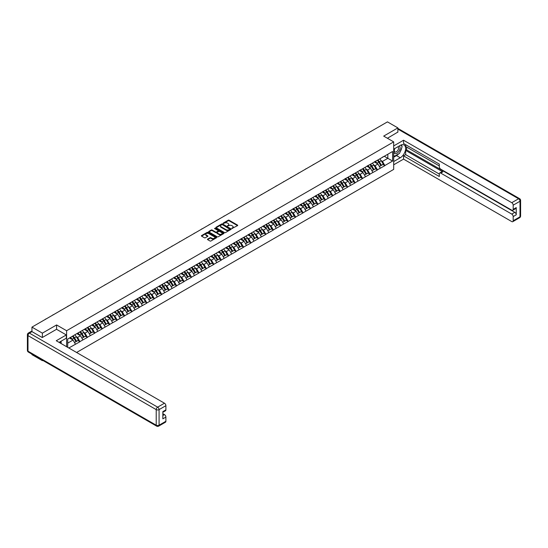 <?xml version="1.0" encoding="UTF-8"?>
<svg xmlns="http://www.w3.org/2000/svg" width="548" height="548" viewBox="0 0 548 548"><rect width="100%" height="100%" fill="white"/><g stroke="black" fill="none" stroke-linecap="round" stroke-linejoin="round"><path stroke-width="0.82" d="M231.9 228.509L237.524 225.639A0.664 0.384 0 0 0 237.524 225.098L229.105 220.234A0.664 0.384 0 0 0 228.167 220.234L223.2 223.105L223.2 223.481L224.495 223.111A2.117 1.219 0 0 1 227.489 223.111L228.194 223.516A2.117 1.219 0 0 1 228.811 224.385A2.117 1.219 0 0 1 228.194 225.249L227.55 225.995L228.845 225.625A2.117 1.219 0 0 1 231.838 225.625L232.544 226.029A2.117 1.219 0 0 1 233.16 226.893A2.117 1.219 0 0 1 232.544 227.756L231.9 228.132M207.63 239.092A0.664 0.384 0 0 0 207.63 239.634L209.994 240.997A0.664 0.384 0 0 0 210.925 240.997L216.446 237.805A0.664 0.384 0 0 0 216.446 237.27L208.028 232.407A0.664 0.384 0 0 0 207.089 232.407L201.568 235.592A0.664 0.384 0 0 0 201.568 236.133L204.425 237.777A0.664 0.384 0 0 0 205.356 237.777L207.719 236.414A0.664 0.384 0 0 0 207.719 235.873L206.308 235.058A1.767 1.021 0 0 1 205.788 234.339A1.767 1.021 0 0 1 206.884 233.393A1.767 1.021 0 0 1 208.809 233.612L214.357 236.811A1.767 1.021 0 0 1 214.871 237.537A1.767 1.021 0 0 1 213.782 238.483A1.767 1.021 0 0 1 211.85 238.257L210.925 237.729A0.664 0.384 0 0 0 209.994 237.729L207.63 239.092L207.63 239.634L209.994 238.277L209.994 237.729M56.595 324.943L42.388 333.143L31.948 327.122L387.45 121.875L397.882 127.903L383.682 136.103L393.69 141.884L66.603 330.725L56.595 324.943L56.595 329.321M224.543 232.592A0.664 0.384 0 0 0 225.481 232.592L231.003 229.406A0.664 0.384 0 0 0 231.003 228.865L222.577 224.002A0.664 0.384 0 0 0 221.639 224.002L216.118 227.194A0.664 0.384 0 0 0 216.118 227.735L224.543 232.592M214.693 228.605L223.714 233.612L218.2 236.798A0.664 0.384 0 0 1 217.268 236.798L208.843 231.934L211.206 230.578L211.206 230.03L208.843 231.393A0.664 0.384 0 0 0 208.843 231.934L208.843 231.393M211.206 230.578A0.664 0.384 0 0 1 212.145 230.578L212.145 230.03A0.664 0.384 0 0 0 211.206 230.03M212.145 230.03L215.556 232.003A0.664 0.384 0 0 0 216.494 232.003L218.063 231.092A0.664 0.384 0 0 0 218.063 230.557L214.508 228.502L215.159 228.126L223.721 233.064A0.664 0.384 0 0 1 223.721 233.606L223.721 233.064M66.603 346.713L66.603 330.725M76.59 352.48L393.69 169.401L393.69 141.884M72.452 336.321A4.514 2.61 -120 0 1 73.994 338.13L76.103 341.603L77.939 340.541L79.974 341.719L77.59 337.424L76.268 336.664M79.974 341.719L68.822 347.994M67.699 347.343L67.699 339.061L75.446 334.424L392.594 151.488L392.594 161.064L384.847 165.537L382.463 161.407L381.148 160.646M377.325 160.304A4.514 2.61 -120 0 1 378.874 162.105L380.976 165.585L382.812 164.523L384.847 165.537M384.847 165.702L377.414 169.825L375.031 165.702L373.709 164.934M369.893 164.592A4.514 2.61 -120 0 1 371.434 166.4L373.544 169.88L375.38 168.818L377.414 169.825M377.414 169.99L369.975 174.12L367.592 169.99L366.276 169.229M362.454 168.887A4.514 2.61 -120 0 1 364.002 170.695L366.105 174.168L367.941 173.113L369.975 174.12M369.975 174.285L362.543 178.415L360.159 174.285L358.837 173.524M355.022 173.182A4.514 2.61 -120 0 1 356.563 174.99L358.673 178.463L360.502 177.401L362.543 178.415M362.543 178.579L355.104 182.71L352.72 178.579L351.398 177.819M347.583 177.47A4.514 2.61 -120 0 1 349.131 179.278L351.234 182.758L353.07 181.696L355.104 182.71M355.104 182.874L347.672 186.998L345.288 182.874L343.966 182.107M340.144 181.765A4.514 2.61 -120 0 1 341.692 183.573L343.795 187.046L345.63 185.991L347.672 186.998M347.672 187.163L340.233 191.293L337.849 187.163L336.527 186.402M332.711 186.06A4.514 2.61 -120 0 1 334.259 187.868L336.362 191.341L338.198 190.286L340.233 191.293M340.233 191.458L332.794 195.588L330.417 191.458L329.095 190.697M325.272 190.355A4.514 2.61 -120 0 1 326.82 192.163L328.923 195.636L330.759 194.574L332.794 195.588M332.794 195.752L325.361 199.883L322.978 195.752L321.655 194.992M317.84 194.643A4.514 2.61 -120 0 1 319.381 196.451L321.491 199.931L323.327 198.869L325.361 199.883M325.361 200.047L317.922 204.171L315.538 200.047L314.223 199.28M310.401 198.938A4.514 2.61 -120 0 1 311.949 200.746L314.052 204.219L315.888 203.164L317.922 204.171M317.922 204.336L310.49 208.466L308.106 204.336L306.784 203.575M302.969 203.233A4.514 2.61 -120 0 1 304.51 205.041L306.62 208.514L308.456 207.452L310.49 208.466M310.49 208.63L303.051 212.761L300.667 208.63L299.352 207.87M295.53 207.528A4.514 2.61 -120 0 1 297.078 209.336L299.181 212.809L301.016 211.747L303.051 212.761M303.051 212.925L295.619 217.049L293.235 212.925L291.913 212.165M288.097 211.816A4.514 2.61 -120 0 1 289.639 213.624L291.748 217.104L293.584 216.042L295.619 217.049M295.619 217.22L288.18 221.344L285.796 217.22L284.481 216.453M280.658 216.111A4.514 2.61 -120 0 1 282.206 217.919L284.309 221.392L286.145 220.337L288.18 221.344M288.18 221.508L280.747 225.639L278.363 221.508L277.041 220.748M273.219 220.406A4.514 2.61 -120 0 1 274.767 222.214L276.877 225.687L278.706 224.625L280.747 225.639M280.747 225.803L273.308 229.934L270.924 225.803L269.602 225.043M265.787 224.701A4.514 2.61 -120 0 1 267.335 226.502L269.438 229.982L271.274 228.92L273.308 229.934M273.308 230.098L265.876 234.222L263.492 230.098L262.17 229.331M258.348 228.989A4.514 2.61 -120 0 1 259.896 230.797L261.999 234.277L263.835 233.215L265.876 234.222M265.876 234.393L258.437 238.517L256.053 234.386L254.731 233.626M250.916 233.284A4.514 2.61 -120 0 1 252.464 235.092L254.567 238.565L256.402 237.51L258.437 238.517M258.437 238.681L250.998 242.812L248.621 238.681L247.299 237.921M243.476 237.579A4.514 2.61 -120 0 1 245.025 239.387L247.127 242.86L248.963 241.798L250.998 242.812M250.998 242.976L243.565 247.107L241.182 242.976L239.86 242.216M236.044 241.867A4.514 2.61 -120 0 1 237.585 243.675L239.695 247.155L241.531 246.093L243.565 247.107M243.565 247.271L236.126 251.395L233.743 247.271L232.427 246.504M228.605 246.162A4.514 2.61 -120 0 1 230.153 247.97L232.256 251.45L234.092 250.388L236.126 251.395M236.126 251.559L228.694 255.69L226.31 251.559L224.988 250.799M221.173 250.457A4.514 2.61 -120 0 1 222.714 252.265L224.824 255.738L226.66 254.683L228.694 255.69M228.694 255.854L221.255 259.985L218.871 255.854L217.556 255.094M213.734 254.751A4.514 2.61 -120 0 1 215.282 256.56L217.385 260.033L219.221 258.971L221.255 259.985M221.255 260.149L213.823 264.28L211.439 260.149L210.117 259.389M206.301 259.04A4.514 2.61 -120 0 1 207.843 260.848L209.953 264.328L211.781 263.266L213.823 264.28M213.823 264.444L206.384 268.568L204 264.444L202.678 263.677M198.862 263.335A4.514 2.61 -120 0 1 200.41 265.143L202.513 268.616L204.349 267.561L206.384 268.568M206.384 268.732L198.951 272.863L196.568 268.732L195.246 267.972M191.423 267.63A4.514 2.61 -120 0 1 192.971 269.438L195.074 272.911L196.91 271.856L198.951 272.863M198.951 273.027L191.512 277.158L189.129 273.027L187.806 272.267M183.991 271.924A4.514 2.61 -120 0 1 185.539 273.733L187.642 277.206L189.478 276.144L191.512 277.158M191.512 277.322L184.08 281.446L181.696 277.322L180.374 276.562M176.552 276.213A4.514 2.61 -120 0 1 178.1 278.021L180.203 281.501L182.039 280.439L184.08 281.446M184.08 281.617L176.641 285.741L174.257 281.617L172.935 280.85M169.12 280.508A4.514 2.61 -120 0 1 170.668 282.316L172.771 285.789L174.607 284.734L176.641 285.741M176.641 285.905L169.202 290.036L166.825 285.905L165.503 285.145M161.681 284.802A4.514 2.61 -120 0 1 163.229 286.611L165.332 290.084L167.167 289.022L169.202 290.036M169.202 290.2L161.77 294.331L159.386 290.2L158.064 289.44M154.248 289.097A4.514 2.61 -120 0 1 155.79 290.899L157.899 294.379L159.735 293.317L161.77 294.331M161.77 294.495L154.331 298.619L151.947 294.495L150.632 293.728M146.809 293.386A4.514 2.61 -120 0 1 148.357 295.194L150.46 298.674L152.296 297.612L154.331 298.619M154.331 298.79L146.898 302.914L144.514 298.79L143.192 298.023M139.377 297.68A4.514 2.61 -120 0 1 140.918 299.489L143.028 302.962L144.864 301.907L146.898 302.914M146.898 303.078L139.459 307.209L137.075 303.078L135.76 302.318M131.938 301.975A4.514 2.61 -120 0 1 133.486 303.784L135.589 307.257L137.425 306.195L139.459 307.209M139.459 307.373L132.027 311.504L129.643 307.373L128.321 306.613M124.506 306.27A4.514 2.61 -120 0 1 126.047 308.072L128.157 311.552L129.986 310.49L132.027 311.504M132.027 311.668L124.588 315.792L122.204 311.668L120.882 310.901M117.067 310.558A4.514 2.61 -120 0 1 118.615 312.367L120.718 315.847L122.553 314.785L124.588 315.792M124.588 315.956L117.156 320.087L114.772 315.956L113.45 315.196M109.627 314.853A4.514 2.61 -120 0 1 111.176 316.662L113.278 320.135L115.114 319.08L117.156 320.087M117.156 320.251L109.716 324.382L107.333 320.251L106.011 319.491M102.195 319.148A4.514 2.61 -120 0 1 103.743 320.957L105.846 324.43L107.682 323.368L109.716 324.382M109.716 324.546L102.284 328.677L99.9 324.546L98.578 323.786M94.756 323.436A4.514 2.61 -120 0 1 96.304 325.245L98.407 328.725L100.243 327.663L102.284 328.677M102.284 328.841L94.845 332.965L92.461 328.841L91.139 328.074M87.324 327.731A4.514 2.61 -120 0 1 88.872 329.54L90.975 333.013L92.811 331.958L94.845 332.965M94.845 333.129L87.406 337.26L85.022 333.129L83.707 332.369M79.885 332.026A4.514 2.61 -120 0 1 81.433 333.835L83.536 337.308L85.372 336.253L87.406 337.26M87.406 337.424L79.974 341.555M77.446 333.266L79.974 331.978M77.59 337.424L80.494 335.746L76.83 333.629M82.878 339.876L80.494 335.746M84.885 328.978L87.406 327.683M85.022 333.129L87.933 331.451L84.262 329.334M90.317 335.582L87.933 331.451M92.317 324.683L94.845 323.389M92.461 328.841L95.373 327.163L91.701 325.039M97.749 331.287L95.373 327.163M99.757 320.388L102.284 319.094M99.9 324.546L102.805 322.868L99.133 320.751M105.189 326.992L102.805 322.868M107.189 316.1L109.716 314.805M107.333 320.251L110.244 318.573L106.572 316.456M112.628 322.704L110.244 318.573M114.628 311.805L117.156 310.511M114.772 315.956L117.676 314.278L114.005 312.161M120.06 318.409L117.676 314.278M122.06 307.51L124.588 306.216M122.204 311.668L125.115 309.99L121.444 307.866M127.499 314.114L125.115 309.99M129.499 303.215L132.027 301.927M129.643 307.373L132.548 305.695L128.876 303.578M134.931 309.826L132.548 305.695M136.932 298.927L139.459 297.633M137.075 303.078L139.987 301.4L136.315 299.283M142.37 305.531L139.987 301.4M144.371 294.632L146.898 293.338M144.514 298.79L147.419 297.105L143.754 294.988M149.803 301.236L147.419 297.105M151.81 290.337L154.331 289.043M151.947 294.495L154.858 292.817L151.186 290.693M157.242 296.941L154.858 292.817M159.242 286.042L161.77 284.755M159.386 290.2L162.29 288.522L158.625 286.405M164.674 292.653L162.29 288.522M166.681 281.754L169.202 280.46M166.825 285.905L169.729 284.227L166.058 282.11M172.113 288.358L169.729 284.227M174.113 277.459L176.641 276.165M174.257 281.617L177.168 279.939L173.497 277.815M179.545 284.063L177.168 279.939M181.552 273.164L184.08 271.87M181.696 277.322L184.601 275.644L180.929 273.521M186.984 279.768L184.601 275.644M188.985 268.869L191.512 267.582M189.129 273.027L192.04 271.349L188.368 269.232M194.424 275.48L192.04 271.349M196.424 264.581L198.951 263.287M196.568 268.732L199.472 267.054L195.8 264.937M201.856 271.185L199.472 267.054M203.856 260.286L206.384 258.992M204 264.444L206.911 262.766L203.24 260.643M209.295 266.89L206.911 262.766M211.295 255.991L213.823 254.697M211.439 260.149L214.343 258.471L210.672 256.348M216.727 262.595L214.343 258.471M218.727 251.703L221.255 250.409M218.871 255.854L221.782 254.176L218.111 252.059M224.166 258.307L221.782 254.176M226.166 247.408L228.694 246.114M226.31 251.559L229.215 249.881L225.55 247.764M231.599 254.012L229.215 249.881M233.606 243.113L236.126 241.819M233.743 247.271L236.654 245.593L232.982 243.47M239.038 249.717L236.654 245.593M241.038 238.818L243.565 237.524M241.182 242.976L244.086 241.298L240.421 239.181M246.47 245.429L244.086 241.298M248.477 234.53L250.998 233.236M248.621 238.681L251.525 237.003L247.854 234.887M253.909 241.134L251.525 237.003M255.909 230.235L258.437 228.941M256.053 234.386L258.964 232.708L255.293 230.592M261.341 236.839L258.964 232.708M263.348 225.94L265.876 224.646M263.492 230.098L266.397 228.42L262.725 226.297M268.78 232.544L266.397 228.42M270.781 221.645L273.308 220.358M270.924 225.803L273.836 224.125L270.164 222.009M276.219 228.256L273.836 224.125M278.22 217.357L280.747 216.063M278.363 221.508L281.268 219.83L277.596 217.714M283.652 223.961L281.268 219.83M285.652 213.062L288.18 211.768M285.796 217.22L288.707 215.535L285.035 213.419M291.091 219.666L288.707 215.535M293.091 208.767L295.619 207.473M293.235 212.925L296.139 211.247L292.468 209.124M298.523 215.371L296.139 211.247M300.523 204.473L303.051 203.185M300.667 208.63L303.578 206.952L299.907 204.836M305.962 211.083L303.578 206.952M307.962 200.184L310.49 198.89M308.106 204.336L311.011 202.657L307.346 200.541M313.394 206.788L311.011 202.657M315.401 195.889L317.922 194.595M315.538 200.047L318.45 198.369L314.778 196.246M320.833 202.493L318.45 198.369M322.834 191.595L325.361 190.3M322.978 195.752L325.882 194.074L322.217 191.951M328.266 198.198L325.882 194.074M330.273 187.3L332.794 186.012M330.417 191.458L333.321 189.779L329.649 187.663M335.705 193.91L333.321 189.779M337.705 183.011L340.233 181.717M337.849 187.163L340.76 185.484L337.089 183.368M343.144 189.615L340.76 185.484M345.144 178.716L347.672 177.422M345.288 182.874L348.192 181.196L344.521 179.073M350.576 185.32L348.192 181.196M352.576 174.422L355.104 173.127M352.72 178.579L355.631 176.901L351.96 174.785M358.015 181.032L355.631 176.901M360.015 170.133L362.543 168.839M360.159 174.285L363.064 172.606L359.392 170.49M365.448 176.737L363.064 172.606M367.448 165.839L369.975 164.544M367.592 169.99L370.503 168.311L366.831 166.195M372.887 172.442L370.503 168.311M374.887 161.544L377.414 160.249M375.031 165.702L377.935 164.023L374.263 161.9M380.319 168.147L377.935 164.023M382.319 157.249L384.847 155.961M382.463 161.407L387.826 158.31L387.826 154.235L392.594 151.488M384.299 156.276L392.594 161.064M397.882 132.219L397.882 127.903M42.388 360.166L42.388 360.666L31.948 354.638L31.948 354.138M42.388 333.143L42.388 337.465M31.948 327.122L31.948 331.609M42.388 360.666L42.819 360.42M67.699 343.137L73.062 340.041L69.534 338M75.446 344.165L73.062 340.041M232.085 228.571L232.544 228.311A2.117 1.219 0 0 0 233.16 227.447L233.16 226.893M228.811 224.385L228.811 224.933A2.117 1.219 0 0 1 228.194 225.797L227.735 226.064M237.524 225.098L237.524 225.639L229.105 220.789A0.664 0.384 0 0 0 228.167 220.789L223.385 223.55M230.989 229.413L222.577 224.557A0.664 0.384 0 0 0 221.639 224.557L216.131 227.735L216.118 227.194M229.831 229.324L222.44 224.68L221.104 225.07A2.117 1.219 0 0 0 220.481 225.934A2.117 1.219 0 0 0 221.104 226.797L226.16 229.715A2.117 1.219 0 0 0 229.153 229.715L229.831 229.324L229.831 229.879L229.831 229.496M220.481 225.934L220.481 226.488A2.117 1.219 0 0 0 221.104 227.352L221.104 226.797M229.831 229.879L229.153 230.27A2.117 1.219 0 0 1 226.16 230.27L221.104 227.352M212.145 230.578L215.556 232.551A0.664 0.384 0 0 0 216.494 232.551L218.063 231.646A0.664 0.384 0 0 0 218.255 231.372L218.255 230.824M219.104 234.044A1.767 1.021 0 0 0 221.029 234.27A1.767 1.021 0 0 0 222.125 233.325A1.767 1.021 0 0 0 221.604 232.599L219.652 231.475A0.664 0.384 0 0 0 218.721 231.475L217.152 232.379A0.664 0.384 0 0 0 217.152 232.921L219.104 234.044L219.104 234.599A1.767 1.021 0 0 0 221.029 234.818A1.767 1.021 0 0 0 222.125 233.873L222.125 233.325M216.953 232.647L216.953 233.201A0.664 0.384 0 0 0 217.152 233.469L217.152 232.921M219.104 234.599L217.152 233.469M214.871 237.537L214.871 238.085A1.767 1.021 0 0 1 213.782 239.031A1.767 1.021 0 0 1 211.85 238.812L210.925 238.277A0.664 0.384 0 0 0 209.994 238.277M205.788 234.339L205.788 234.887A1.767 1.021 0 0 0 206.308 235.613L206.308 235.058M207.719 235.873L207.719 236.414L206.308 235.613M216.439 237.811L208.028 232.955A0.664 0.384 0 0 0 207.089 232.955L201.575 236.14M351.076 142.87A1.548 0.897 0 0 0 350.083 143.446M379.743 158.906A5.528 3.192 60 0 1 381.196 160.728L379.36 161.783A5.528 3.192 -120 0 0 377.908 159.961M379.36 161.783L381.463 165.263L383.299 164.201L381.196 160.728M380.976 165.585L381.463 165.263M382.812 164.523L383.299 164.201M374.75 161.626A4.514 2.61 60 0 1 375.997 162.9M375.455 161.379A5.528 3.192 60 0 1 376.908 163.201L377.113 163.544M379.374 166.51L380.846 165.619L378.737 162.139A5.528 3.192 -120 0 0 377.291 160.317M380.846 165.619L379.353 166.476M343.637 147.165A1.548 0.897 0 0 0 342.644 147.741M372.311 163.194A5.528 3.192 60 0 1 373.757 165.017L371.921 166.078A5.528 3.192 -120 0 0 370.475 164.256M371.921 166.078L374.031 169.551L375.866 168.496L373.757 165.017M373.544 169.88L374.031 169.551M375.38 168.818L375.866 168.496M367.318 165.914A4.514 2.61 60 0 1 368.557 167.195M368.023 165.674A5.528 3.192 60 0 1 369.468 167.496L369.674 167.839M371.941 170.805L373.407 169.914L371.304 166.434A5.528 3.192 -120 0 0 369.852 164.612M373.407 169.914L371.921 170.771M336.198 151.46A1.548 0.897 0 0 0 335.205 152.036M364.872 167.489A5.528 3.192 60 0 1 366.324 169.311L364.489 170.373A5.528 3.192 -120 0 0 363.036 168.551M364.489 170.373L366.591 173.846L368.427 172.784L366.324 169.311M366.105 174.168L366.591 173.846M367.941 173.113L368.427 172.784M359.878 170.209A4.514 2.61 60 0 1 361.125 171.49M360.584 169.969A5.528 3.192 60 0 1 362.029 171.791L362.242 172.134M364.502 175.093L365.975 174.202L363.865 170.729A5.528 3.192 -120 0 0 362.42 168.907M365.975 174.202L364.482 175.065M328.766 155.755A1.548 0.897 0 0 0 327.773 156.324M357.44 171.784A5.528 3.192 60 0 1 358.885 173.606L357.049 174.661A5.528 3.192 -120 0 0 355.604 172.839M357.049 174.661L359.159 178.141L360.995 177.079L358.885 173.606M358.673 178.463L359.159 178.141M360.502 177.401L360.995 177.079M352.439 174.504A4.514 2.61 60 0 1 353.686 175.778M353.145 174.257A5.528 3.192 60 0 1 354.597 176.079L354.803 176.422M357.063 179.388L358.536 178.497L356.433 175.024A5.528 3.192 -120 0 0 354.981 173.202M358.536 178.497L357.049 179.36M321.327 160.043A1.548 0.897 0 0 0 320.333 160.619M350.001 176.079A5.528 3.192 60 0 1 351.453 177.894L349.617 178.956A5.528 3.192 -120 0 0 348.165 177.134M349.617 178.956L351.72 182.436L353.556 181.374L351.453 177.894M351.234 182.758L351.72 182.436M353.07 181.696L353.556 181.374M345.007 178.792A4.514 2.61 60 0 1 346.254 180.073M345.713 178.552A5.528 3.192 60 0 1 347.158 180.374L347.37 180.717M349.631 183.683L351.104 182.792L348.994 179.312A5.528 3.192 -120 0 0 347.548 177.49M351.104 182.792L349.61 183.649M313.894 164.338A1.548 0.897 0 0 0 312.901 164.914M342.569 180.367A5.528 3.192 60 0 1 344.014 182.189L342.178 183.251A5.528 3.192 -120 0 0 340.733 181.429M342.178 183.251L344.288 186.724L346.117 185.669L344.014 182.189M343.795 187.046L344.288 186.724M345.63 185.991L346.117 185.669M337.568 183.087A4.514 2.61 60 0 1 338.815 184.368M338.274 182.847A5.528 3.192 60 0 1 339.726 184.669L339.931 185.012M342.192 187.978L343.665 187.08L341.562 183.607A5.528 3.192 -120 0 0 340.109 181.785M343.665 187.08L342.178 187.943M394.676 148.604A4.384 2.528 120 0 0 395.43 153.659A4.384 2.528 120 0 0 399.389 150.529A4.384 2.528 120 0 0 399.28 145.946M394.923 148.46A3 1.733 120 0 0 394.916 151.94A3 1.733 120 0 0 395.355 152.077A3 1.733 120 0 0 398.101 149.864A3 1.733 120 0 0 397.917 146.748A3 1.733 120 0 0 397.903 146.741M400.958 145.028L402.129 146.7L399.554 153.33L394.409 156.303L393.69 155.283M393.69 155.885L394.409 156.303M60.205 341.705L61.308 343.658M393.69 149.172L400.266 145.378A7.583 4.377 120 0 1 404.061 145.001A7.583 4.377 120 0 1 405.225 151.077A7.583 4.377 120 0 1 400.266 157.762L393.69 161.557M393.69 164.804L403.561 159.112L403.561 155.858L439.311 176.504L439.311 173.915A2.021 1.165 -120 0 1 439.729 172.99A2.021 1.165 -120 0 1 440.736 173.086L511.764 214.097L514.812 212.329A2.021 1.165 60 0 1 516.243 214.809L516.243 207.596A2.021 1.165 60 0 1 515.826 208.528L512.77 210.288A2.021 1.165 -120 0 0 513.188 209.363L513.188 205.178A2.021 1.165 -120 0 0 511.764 202.698L518.579 198.766L397.882 129.081M406.609 147.056L406.609 149.864L405.657 150.412L405.657 154.652L403.561 155.858M405.657 144.686L405.657 146.501L439.311 165.934M512.77 210.288A2.021 1.165 -120 0 1 511.764 210.185L440.736 169.181A2.021 1.165 -120 0 1 439.311 166.702L439.311 164.119L403.561 143.48L403.561 140.226L511.764 202.698M393.69 145.926L403.561 140.226M403.561 159.112L511.764 221.577A2.021 1.165 -120 0 0 512.77 221.68A2.021 1.165 -120 0 0 513.188 220.755L513.188 216.57A2.021 1.165 -120 0 0 511.764 214.097M397.882 132.054L387.422 138.26M405.657 150.412L442.832 171.88L440.736 173.086M406.609 149.864L514.812 212.329M405.657 154.652L439.311 174.079M439.729 172.99L441.825 171.777A2.021 1.165 60 0 1 442.832 171.88M393.69 157.208L396.505 155.584A7.583 4.377 120 0 0 398.608 153.878M400.109 151.892A7.583 4.377 120 0 0 401.746 147.686M401.869 146.33A7.583 4.377 120 0 0 401.677 144.782M393.69 156.331L394.074 156.112M31.996 331.629L29.421 333.116A2.021 1.165 -120 0 0 28.414 333.02L30.983 331.533A2.021 1.165 60 0 1 31.996 331.629L42.244 337.547L56.547 329.293L66.315 334.938L66.315 338.185L59.547 342.089A7.583 4.377 120 0 0 59.088 342.377M66.315 334.938L56.259 340.74L164.462 403.212A2.021 1.165 60 0 1 165.893 405.691L165.893 409.87A2.021 1.165 60 0 1 165.475 410.795L162.838 412.315M61.123 343.007L61.123 341.185M162.838 415.542L164.462 414.603A2.021 1.165 60 0 1 165.893 417.083L165.893 421.268A2.021 1.165 60 0 1 165.475 422.193L158.66 426.125A2.021 1.165 -120 0 0 159.078 425.2L165.893 421.268M165.893 409.87L162.838 411.63L162.838 418.843L165.893 417.083M164.462 414.603L162.838 413.672M306.455 168.633A1.548 0.897 0 0 0 305.462 169.209M335.129 184.662A5.528 3.192 60 0 1 336.582 186.484L334.746 187.546A5.528 3.192 -120 0 0 333.294 185.724M334.746 187.546L336.849 191.019L338.685 189.957L336.582 186.484M336.362 191.341L336.849 191.019M338.198 190.286L338.685 189.957M330.136 187.382A4.514 2.61 60 0 1 331.382 188.656M330.841 187.142A5.528 3.192 60 0 1 332.287 188.964L332.499 189.307M334.76 192.266L336.232 191.375L334.122 187.902A5.528 3.192 -120 0 0 332.677 186.08M336.232 191.375L334.739 192.238M299.023 172.928A1.548 0.897 0 0 0 298.03 173.497M327.697 188.957A5.528 3.192 60 0 1 329.143 190.779L327.307 191.834A5.528 3.192 -120 0 0 325.861 190.012M327.307 191.834L329.41 195.314L331.245 194.252L329.143 190.779M328.923 195.636L329.41 195.314M330.759 194.574L331.245 194.252M322.697 191.677A4.514 2.61 60 0 1 323.943 192.951M323.402 191.43A5.528 3.192 60 0 1 324.854 193.252L325.06 193.595M327.32 196.561L328.793 195.67L326.69 192.197A5.528 3.192 -120 0 0 325.238 190.375M328.793 195.67L327.307 196.526M291.584 177.216A1.548 0.897 0 0 0 290.591 177.792M320.258 193.245A5.528 3.192 60 0 1 321.703 195.067L319.874 196.129A5.528 3.192 -120 0 0 318.422 194.307M319.874 196.129L321.977 199.602L323.813 198.547L321.703 195.067M321.491 199.931L321.977 199.602M323.327 198.869L323.813 198.547M315.264 195.965A4.514 2.61 60 0 1 316.511 197.246M315.97 195.725A5.528 3.192 60 0 1 317.415 197.547L317.628 197.89M319.888 200.856L321.354 199.965L319.251 196.485A5.528 3.192 -120 0 0 317.806 194.663M321.354 199.965L319.868 200.821M284.152 181.511A1.548 0.897 0 0 0 283.158 182.087M312.819 197.54A5.528 3.192 60 0 1 314.271 199.362L312.435 200.424A5.528 3.192 -120 0 0 310.99 198.602M312.435 200.424L314.538 203.897L316.374 202.842L314.271 199.362M314.052 204.219L314.538 203.897M315.888 203.164L316.374 202.842M307.825 200.26A4.514 2.61 60 0 1 309.072 201.541M308.531 200.02A5.528 3.192 60 0 1 309.983 201.842L310.189 202.185M312.449 205.151L313.922 204.253L311.819 200.78A5.528 3.192 -120 0 0 310.367 198.958M313.922 204.253L312.429 205.116M276.713 185.806A1.548 0.897 0 0 0 275.719 186.382M305.387 201.835A5.528 3.192 60 0 1 306.832 203.657L304.996 204.719A5.528 3.192 -120 0 0 303.551 202.897M304.996 204.719L307.106 208.192L308.942 207.13L306.832 203.657M306.62 208.514L307.106 208.192M308.456 207.452L308.942 207.13M300.393 204.555A4.514 2.61 60 0 1 301.64 205.829M301.099 204.315A5.528 3.192 60 0 1 302.544 206.13L302.749 206.473M305.017 209.439L306.483 208.548L304.38 205.075A5.528 3.192 -120 0 0 302.934 203.253M306.483 208.548L304.996 209.411M269.28 190.101A1.548 0.897 0 0 0 268.28 190.67M297.948 206.13A5.528 3.192 60 0 1 299.4 207.952L297.564 209.007A5.528 3.192 -120 0 0 296.112 207.185M297.564 209.007L299.667 212.487L301.503 211.425L299.4 207.952M299.181 212.809L299.667 212.487M301.016 211.747L301.503 211.425M292.954 208.85A4.514 2.61 60 0 1 294.201 210.124M293.66 208.603A5.528 3.192 60 0 1 295.112 210.425L295.317 210.768M297.578 213.734L299.05 212.843L296.941 209.37A5.528 3.192 -120 0 0 295.495 207.548M299.05 212.843L297.557 213.699M261.841 194.389A1.548 0.897 0 0 0 260.848 194.965M290.515 210.418A5.528 3.192 60 0 1 291.961 212.24L290.125 213.302A5.528 3.192 -120 0 0 288.68 211.48M290.125 213.302L292.235 216.775L294.071 215.72L291.961 212.24M291.748 217.104L292.235 216.775M293.584 216.042L294.071 215.72M285.522 213.138A4.514 2.61 60 0 1 286.762 214.419M286.227 212.898A5.528 3.192 60 0 1 287.673 214.72L287.878 215.063M290.139 218.029L291.611 217.138L289.508 213.658A5.528 3.192 -120 0 0 288.056 211.836M291.611 217.138L290.125 217.994M254.402 198.684A1.548 0.897 0 0 0 253.409 199.26M283.076 214.713A5.528 3.192 60 0 1 284.528 216.535L282.693 217.597A5.528 3.192 -120 0 0 281.24 215.775M282.693 217.597L284.796 221.07L286.631 220.008L284.528 216.535M284.309 221.392L284.796 221.07M286.145 220.337L286.631 220.008M278.083 217.433A4.514 2.61 60 0 1 279.329 218.714M278.788 217.193A5.528 3.192 60 0 1 280.234 219.015L280.446 219.358M282.706 222.324L284.179 221.426L282.069 217.953A5.528 3.192 -120 0 0 280.624 216.131M284.179 221.426L282.686 222.289M246.97 202.979A1.548 0.897 0 0 0 245.977 203.555M275.644 219.008A5.528 3.192 60 0 1 277.089 220.83L275.254 221.885A5.528 3.192 -120 0 0 273.808 220.07M275.254 221.885L277.363 225.365L279.192 224.303L277.089 220.83M276.877 225.687L277.363 225.365M278.706 224.625L279.192 224.303M270.644 221.728A4.514 2.61 60 0 1 271.89 223.002M271.349 221.481A5.528 3.192 60 0 1 272.801 223.303L273.007 223.646M276.74 225.721L275.254 226.584L276.74 225.721L274.637 222.248A5.528 3.192 -120 0 0 273.185 220.426M239.531 207.274A1.548 0.897 0 0 0 238.538 207.843M268.205 223.303A5.528 3.192 60 0 1 269.657 225.125L267.821 226.18A5.528 3.192 -120 0 0 266.369 224.358M267.821 226.18L269.924 229.66L271.76 228.598L269.657 225.125M269.438 229.982L269.924 229.66M271.274 228.92L271.76 228.598M263.211 226.023A4.514 2.61 60 0 1 264.458 227.297M263.917 225.776A5.528 3.192 60 0 1 265.362 227.598L265.575 227.941M267.835 230.907L269.308 230.016L267.198 226.536A5.528 3.192 -120 0 0 265.753 224.721M269.308 230.016L267.814 230.872M232.099 211.562A1.548 0.897 0 0 0 231.105 212.138M260.773 227.591A5.528 3.192 60 0 1 262.218 229.413L260.382 230.475A5.528 3.192 -120 0 0 258.937 228.653M260.382 230.475L262.485 233.948L264.321 232.893L262.218 229.413M261.999 234.277L262.485 233.948M263.835 233.215L264.321 232.893M255.772 230.311A4.514 2.61 60 0 1 257.019 231.592M256.478 230.071A5.528 3.192 60 0 1 257.93 231.893L258.135 232.236M260.396 235.202L261.869 234.311L259.766 230.831A5.528 3.192 -120 0 0 258.314 229.009M261.869 234.311L260.382 235.167M224.659 215.857A1.548 0.897 0 0 0 223.666 216.433M253.334 231.886A5.528 3.192 60 0 1 254.786 233.708L252.95 234.77A5.528 3.192 -120 0 0 251.498 232.948M252.95 234.77L255.053 238.243L256.889 237.181L254.786 233.708M254.567 238.565L255.053 238.243M256.402 237.51L256.889 237.181M248.34 234.606A4.514 2.61 60 0 1 249.587 235.887M249.045 234.366A5.528 3.192 60 0 1 250.491 236.188L250.703 236.531M252.964 239.49L254.43 238.599L252.327 235.126A5.528 3.192 -120 0 0 250.881 233.304M254.43 238.599L252.943 239.462M217.227 220.152A1.548 0.897 0 0 0 216.234 220.721M245.901 236.181A5.528 3.192 60 0 1 247.347 238.003L245.511 239.058A5.528 3.192 -120 0 0 244.066 237.236M245.511 239.058L247.614 242.538L249.45 241.476L247.347 238.003M247.127 242.86L247.614 242.538M248.963 241.798L249.45 241.476M240.901 238.901A4.514 2.61 60 0 1 242.148 240.175M241.606 238.654A5.528 3.192 60 0 1 243.059 240.476L243.264 240.819M245.525 243.785L246.997 242.894L244.894 239.421A5.528 3.192 -120 0 0 243.442 237.599M246.997 242.894L245.511 243.757M209.788 224.44A1.548 0.897 0 0 0 208.795 225.016M238.462 240.476A5.528 3.192 60 0 1 239.908 242.291L238.079 243.353A5.528 3.192 -120 0 0 236.626 241.531M238.079 243.353L240.182 246.833L242.017 245.771L239.908 242.291M239.695 247.155L240.182 246.833M241.531 246.093L242.017 245.771M233.469 243.196A4.514 2.61 60 0 1 234.715 244.47M234.174 242.949A5.528 3.192 60 0 1 235.619 244.771L235.825 245.114M238.092 248.08L239.558 247.189L237.455 243.709A5.528 3.192 -120 0 0 236.01 241.887M239.558 247.189L238.072 248.045M202.356 228.735A1.548 0.897 0 0 0 201.363 229.311M231.023 244.764A5.528 3.192 60 0 1 232.475 246.586L230.639 247.648A5.528 3.192 -120 0 0 229.194 245.826M230.639 247.648L232.742 251.121L234.578 250.066L232.475 246.586M232.256 251.45L232.742 251.121M234.092 250.388L234.578 250.066M226.029 247.484A4.514 2.61 60 0 1 227.276 248.765M226.735 247.244A5.528 3.192 60 0 1 228.187 249.066L228.393 249.409M230.653 252.375L232.126 251.484L230.023 248.004A5.528 3.192 -120 0 0 228.571 246.182M232.126 251.484L230.633 252.34M194.917 233.03A1.548 0.897 0 0 0 193.924 233.606M223.591 249.059A5.528 3.192 60 0 1 225.036 250.881L223.2 251.943A5.528 3.192 -120 0 0 221.755 250.121M223.2 251.943L225.31 255.416L227.146 254.354L225.036 250.881M224.824 255.738L225.31 255.416M226.66 254.683L227.146 254.354M218.597 251.779A4.514 2.61 60 0 1 219.837 253.06M219.303 251.539A5.528 3.192 60 0 1 220.748 253.361L220.954 253.703M223.221 256.663L224.687 255.772L222.584 252.299A5.528 3.192 -120 0 0 221.139 250.477M224.687 255.772L223.2 256.635M187.484 237.325A1.548 0.897 0 0 0 186.484 237.894M216.152 253.354A5.528 3.192 60 0 1 217.604 255.176L215.768 256.231A5.528 3.192 -120 0 0 214.316 254.409M215.768 256.231L217.871 259.711L219.707 258.649L217.604 255.176M217.385 260.033L217.871 259.711M219.221 258.971L219.707 258.649M211.158 256.074A4.514 2.61 60 0 1 212.405 257.348M211.864 255.827A5.528 3.192 60 0 1 213.316 257.649L213.521 257.992M215.782 260.958L217.255 260.067L215.145 256.594A5.528 3.192 -120 0 0 213.699 254.772M217.255 260.067L215.761 260.923M180.045 241.613A1.548 0.897 0 0 0 179.052 242.189M208.72 257.642A5.528 3.192 60 0 1 210.165 259.464L208.329 260.526A5.528 3.192 -120 0 0 206.884 258.704M208.329 260.526L210.439 263.999L212.275 262.944L210.165 259.464M209.953 264.328L210.439 263.999M211.781 263.266L212.275 262.944M203.726 260.362A4.514 2.61 60 0 1 204.966 261.643M204.431 260.122A5.528 3.192 60 0 1 205.877 261.944L206.082 262.286M208.343 265.253L209.816 264.362L207.713 260.882A5.528 3.192 -120 0 0 206.26 259.06M209.816 264.362L208.329 265.218M172.606 245.908A1.548 0.897 0 0 0 171.613 246.484M201.28 261.937A5.528 3.192 60 0 1 202.733 263.759L200.897 264.821A5.528 3.192 -120 0 0 199.445 262.999M200.897 264.821L203 268.294L204.836 267.239L202.733 263.759M202.513 268.616L203 268.294M204.349 267.561L204.836 267.239M196.287 264.657A4.514 2.61 60 0 1 197.533 265.938M196.992 264.417A5.528 3.192 60 0 1 198.438 266.239L198.65 266.581M200.911 269.548L202.383 268.65L200.273 265.177A5.528 3.192 -120 0 0 198.828 263.355M202.383 268.65L200.89 269.513M165.174 250.203A1.548 0.897 0 0 0 164.181 250.779M193.848 266.232A5.528 3.192 60 0 1 195.294 268.054L193.458 269.116A5.528 3.192 -120 0 0 192.012 267.294M193.458 269.116L195.568 272.589L197.396 271.527L195.294 268.054M195.074 272.911L195.568 272.589M196.91 271.856L197.396 271.527M188.848 268.952A4.514 2.61 60 0 1 190.094 270.226M189.553 268.712A5.528 3.192 60 0 1 191.005 270.527L191.211 270.876M193.471 273.836L194.944 272.945L192.841 269.472A5.528 3.192 -120 0 0 191.389 267.65M194.944 272.945L193.458 273.808M157.735 254.498A1.548 0.897 0 0 0 156.742 255.067M186.409 270.527A5.528 3.192 60 0 1 187.861 272.349L186.025 273.404A5.528 3.192 -120 0 0 184.573 271.582M186.025 273.404L188.128 276.884L189.964 275.822L187.861 272.349M187.642 277.206L188.128 276.884M189.478 276.144L189.964 275.822M181.415 273.247A4.514 2.61 60 0 1 182.662 274.521M182.121 273A5.528 3.192 60 0 1 183.566 274.822L183.779 275.165M186.039 278.131L187.512 277.24L185.402 273.767A5.528 3.192 -120 0 0 183.957 271.945M187.512 277.24L186.019 278.096M150.303 258.786A1.548 0.897 0 0 0 149.309 259.362M178.977 274.815A5.528 3.192 60 0 1 180.422 276.637L178.586 277.699A5.528 3.192 -120 0 0 177.141 275.877M178.586 277.699L180.689 281.172L182.525 280.117L180.422 276.637M180.203 281.501L180.689 281.172M182.039 280.439L182.525 280.117M173.976 277.535A4.514 2.61 60 0 1 175.223 278.816M174.682 277.295A5.528 3.192 60 0 1 176.134 279.117L176.34 279.459M178.6 282.426L180.073 281.535L177.97 278.055A5.528 3.192 -120 0 0 176.518 276.233M180.073 281.535L178.586 282.391M142.864 263.081A1.548 0.897 0 0 0 141.87 263.656M171.538 279.11A5.528 3.192 60 0 1 172.99 280.932L171.154 281.994A5.528 3.192 -120 0 0 169.702 280.172M171.154 281.994L173.257 285.467L175.093 284.405L172.99 280.932M172.771 285.789L173.257 285.467M174.607 284.734L175.093 284.405M166.544 281.83A4.514 2.61 60 0 1 167.791 283.111M167.25 281.59A5.528 3.192 60 0 1 168.695 283.412L168.907 283.754M171.168 286.72L172.634 285.823L170.531 282.35A5.528 3.192 -120 0 0 169.085 280.528M172.634 285.823L171.147 286.686M135.431 267.376A1.548 0.897 0 0 0 134.438 267.951M164.105 283.405A5.528 3.192 60 0 1 165.551 285.227L163.715 286.289A5.528 3.192 -120 0 0 162.27 284.467M163.715 286.289L165.818 289.762L167.654 288.7L165.551 285.227M165.332 290.084L165.818 289.762M167.167 289.022L167.654 288.7M159.105 286.125A4.514 2.61 60 0 1 160.352 287.399M159.811 285.878A5.528 3.192 60 0 1 161.263 287.7L161.468 288.043M163.729 291.009L165.201 290.118L163.099 286.645A5.528 3.192 -120 0 0 161.646 284.823M165.201 290.118L163.715 290.981M127.992 271.671A1.548 0.897 0 0 0 126.999 272.24M156.666 287.7A5.528 3.192 60 0 1 158.112 289.522L156.283 290.577A5.528 3.192 -120 0 0 154.831 288.755M156.283 290.577L158.386 294.057L160.222 292.995L158.112 289.522M157.899 294.379L158.386 294.057M159.735 293.317L160.222 292.995M151.673 290.419A4.514 2.61 60 0 1 152.919 291.694M152.378 290.173A5.528 3.192 60 0 1 153.824 291.995L154.029 292.337M156.296 295.304L157.762 294.413L155.659 290.933A5.528 3.192 -120 0 0 154.214 289.118M157.762 294.413L156.276 295.269M120.56 275.959A1.548 0.897 0 0 0 119.567 276.535M149.227 291.988A5.528 3.192 60 0 1 150.679 293.81L148.844 294.872A5.528 3.192 -120 0 0 147.398 293.05M148.844 294.872L150.947 298.345L152.782 297.29L150.679 293.81M150.46 298.674L150.947 298.345M152.296 297.612L152.782 297.29M144.234 294.708A4.514 2.61 60 0 1 145.48 295.989M144.939 294.468A5.528 3.192 60 0 1 146.391 296.29L146.597 296.632M148.857 299.598L150.33 298.708L148.227 295.228A5.528 3.192 -120 0 0 146.775 293.406M150.33 298.708L148.837 299.564M113.121 280.254A1.548 0.897 0 0 0 112.128 280.829M141.795 296.283A5.528 3.192 60 0 1 143.24 298.105L141.405 299.167A5.528 3.192 -120 0 0 139.959 297.345M141.405 299.167L143.514 302.64L145.35 301.578L143.24 298.105M143.028 302.962L143.514 302.64M144.864 301.907L145.35 301.578M136.801 299.002A4.514 2.61 60 0 1 138.041 300.283M137.507 298.763A5.528 3.192 60 0 1 138.952 300.585L139.158 300.927M141.425 303.887L142.891 302.996L140.788 299.523A5.528 3.192 -120 0 0 139.336 297.701M142.891 302.996L141.405 303.859M105.682 284.549A1.548 0.897 0 0 0 104.689 285.118M134.356 300.578A5.528 3.192 60 0 1 135.808 302.4L133.972 303.455A5.528 3.192 -120 0 0 132.52 301.64M133.972 303.455L136.075 306.935L137.911 305.873L135.808 302.4M135.589 307.257L136.075 306.935M137.425 306.195L137.911 305.873M129.362 303.297A4.514 2.61 60 0 1 130.609 304.572M130.068 303.051A5.528 3.192 60 0 1 131.52 304.873L131.726 305.215M133.986 308.182L135.459 307.291L133.349 303.818A5.528 3.192 -120 0 0 131.904 301.996M135.459 307.291L133.965 308.154M98.25 288.837A1.548 0.897 0 0 0 97.256 289.413M126.924 304.873A5.528 3.192 60 0 1 128.369 306.695L126.533 307.75A5.528 3.192 -120 0 0 125.088 305.928M126.533 307.75L128.643 311.23L130.479 310.168L128.369 306.695M128.157 311.552L128.643 311.23M129.986 310.49L130.479 310.168M121.923 307.592A4.514 2.61 60 0 1 123.17 308.867M122.629 307.346A5.528 3.192 60 0 1 124.081 309.168L124.286 309.51M126.547 312.476L128.02 311.586L125.917 308.106A5.528 3.192 -120 0 0 124.465 306.284M128.02 311.586L126.533 312.442M90.81 293.132A1.548 0.897 0 0 0 89.817 293.707M119.485 309.161A5.528 3.192 60 0 1 120.937 310.983L119.101 312.045A5.528 3.192 -120 0 0 117.649 310.223M119.101 312.045L121.204 315.518L123.04 314.463L120.937 310.983M120.718 315.847L121.204 315.518M122.553 314.785L123.04 314.463M114.491 311.881A4.514 2.61 60 0 1 115.738 313.161M115.196 311.641A5.528 3.192 60 0 1 116.642 313.463L116.854 313.805M119.115 316.771L120.587 315.881L118.478 312.401A5.528 3.192 -120 0 0 117.032 310.579M120.587 315.881L119.094 316.737M83.378 297.427A1.548 0.897 0 0 0 82.385 298.002M112.052 313.456A5.528 3.192 60 0 1 113.498 315.278L111.662 316.34A5.528 3.192 -120 0 0 110.217 314.518M111.662 316.34L113.772 319.813L115.601 318.751L113.498 315.278M113.278 320.135L113.772 319.813M115.114 319.08L115.601 318.751M107.052 316.175A4.514 2.61 60 0 1 108.299 317.456M107.757 315.936A5.528 3.192 60 0 1 109.21 317.758L109.415 318.1M111.676 321.06L113.148 320.169L111.045 316.696A5.528 3.192 -120 0 0 109.593 314.874M113.148 320.169L111.662 321.032M75.939 301.722A1.548 0.897 0 0 0 74.946 302.291M104.613 317.751A5.528 3.192 60 0 1 106.065 319.573L104.23 320.628A5.528 3.192 -120 0 0 102.777 318.806M104.23 320.628L106.333 324.108L108.168 323.046L106.065 319.573M105.846 324.43L106.333 324.108M107.682 323.368L108.168 323.046M99.62 320.47A4.514 2.61 60 0 1 100.866 321.745M100.325 320.224A5.528 3.192 60 0 1 101.77 322.046L101.983 322.388M104.243 325.354L105.716 324.464L103.606 320.991A5.528 3.192 -120 0 0 102.161 319.169M105.716 324.464L104.223 325.327M68.507 306.01A1.548 0.897 0 0 0 67.514 306.585M97.181 322.046A5.528 3.192 60 0 1 98.626 323.861L96.791 324.923A5.528 3.192 -120 0 0 95.345 323.101M96.791 324.923L98.893 328.403L100.729 327.341L98.626 323.861M98.407 328.725L98.893 328.403M100.243 327.663L100.729 327.341M92.18 324.759A4.514 2.61 60 0 1 93.427 326.039M92.886 324.519A5.528 3.192 60 0 1 94.338 326.341L94.544 326.683M96.804 329.649L98.277 328.759L96.174 325.279A5.528 3.192 -120 0 0 94.722 323.457M98.277 328.759L96.791 329.615M61.068 310.305A1.548 0.897 0 0 0 60.075 310.88M89.742 326.334A5.528 3.192 60 0 1 91.194 328.156L89.358 329.218A5.528 3.192 -120 0 0 87.906 327.396M89.358 329.218L91.461 332.691L93.297 331.636L91.194 328.156M90.975 333.013L91.461 332.691M92.811 331.958L93.297 331.636M84.748 329.053A4.514 2.61 60 0 1 85.995 330.334M85.454 328.814A5.528 3.192 60 0 1 86.899 330.636L87.111 330.978M89.372 333.944L90.838 333.047L88.735 329.574A5.528 3.192 -120 0 0 87.29 327.752M90.838 333.047L89.351 333.91M53.636 314.6A1.548 0.897 0 0 0 52.642 315.175M82.303 330.629A5.528 3.192 60 0 1 83.755 332.451L81.919 333.513A5.528 3.192 -120 0 0 80.474 331.691M81.919 333.513L84.022 336.986L85.858 335.924L83.755 332.451M83.536 337.308L84.022 336.986M85.372 336.253L85.858 335.924M77.309 333.348A4.514 2.61 60 0 1 78.556 334.623M78.015 333.109A5.528 3.192 60 0 1 79.467 334.931L79.672 335.273M83.406 337.342L81.912 338.205L83.406 337.342L81.303 333.869A5.528 3.192 -120 0 0 79.85 332.047M46.196 318.895A1.548 0.897 0 0 0 45.203 319.463M74.871 334.924A5.528 3.192 60 0 1 76.316 336.746L74.487 337.801A5.528 3.192 -120 0 0 73.035 335.979M74.487 337.801L76.59 341.281L78.426 340.219L76.316 336.746M76.103 341.603L76.59 341.281M77.939 340.541L78.426 340.219M69.993 337.739A4.514 2.61 60 0 1 71.124 338.917M70.582 337.397A5.528 3.192 60 0 1 72.028 339.219L72.233 339.561M74.501 342.527L75.967 341.637L73.864 338.164A5.528 3.192 -120 0 0 72.418 336.342M75.967 341.637L74.48 342.493M232.544 228.311L232.544 227.756M227.55 225.995L227.55 225.618M228.194 225.797L228.194 225.249M223.2 223.481L223.2 223.105M228.167 220.789L228.167 220.234M229.105 220.789L229.105 220.234M221.639 224.557L221.639 224.002M222.577 224.557L222.577 224.002M231.003 229.406L231.003 228.865M226.16 230.27L226.16 229.715M229.153 230.27L229.153 229.715M215.556 232.551L215.556 232.003M216.494 232.551L216.494 232.003M218.063 231.646L218.063 231.092M215.159 228.674L215.159 228.126M210.925 238.277L210.925 237.729M211.85 238.812L211.85 238.257M201.568 236.133L201.568 235.592M207.089 232.955L207.089 232.407M208.028 232.955L208.028 232.407M216.446 237.805L216.446 237.27M378.737 162.139L376.908 163.201M371.304 166.434L369.468 167.496M363.865 170.729L362.029 171.791M356.433 175.024L354.597 176.079M348.994 179.312L347.158 180.374M341.562 183.607L339.726 184.669M513.188 209.363L516.243 207.596M516.243 214.809L513.188 216.57M513.188 220.755L520.011 216.816L520.011 201.239L513.188 205.178M396.505 155.584L400.266 157.762M520.011 216.816A2.021 1.165 60 0 1 519.586 217.741A2.021 2.021 0 0 0 520.6 215.994A2.021 1.165 180 0 1 520.011 216.816M520.011 201.239A2.021 1.165 0 0 0 520.6 200.417A2.021 2.021 0 0 0 519.586 198.664A2.021 1.165 -60 0 0 518.579 198.766A2.021 1.165 60 0 1 520.011 201.239M28.414 333.02A2.021 2.021 0 0 0 27.4 334.766A2.021 1.165 180 0 0 27.989 335.595A2.021 1.165 -60 0 1 29.421 333.116L157.646 407.15A2.021 1.165 -60 0 0 156.214 409.623L27.989 335.595L27.989 351.172L156.214 425.2L156.214 409.623A2.021 1.165 0 0 0 159.078 409.623L159.078 425.2A2.021 1.165 180 0 1 156.214 425.2A2.021 1.165 -60 0 0 156.632 426.125A2.021 2.021 0 0 0 158.66 426.125M165.893 405.691L159.078 409.623A2.021 1.165 -120 0 0 157.646 407.15L164.462 403.212M28.414 352.097A2.021 1.165 -60 0 1 27.989 351.172A2.021 1.165 0 0 1 27.4 350.343A2.021 2.021 0 0 0 28.414 352.097L156.632 426.125M334.122 187.902L332.287 188.964M326.69 192.197L324.854 193.252M319.251 196.485L317.415 197.547M311.819 200.78L309.983 201.842M304.38 205.075L302.544 206.13M296.941 209.37L295.112 210.425M289.508 213.658L287.673 214.72M282.069 217.953L280.234 219.015M274.637 222.248L272.801 223.303M267.198 226.536L265.362 227.598M259.766 230.831L257.93 231.893M252.327 235.126L250.491 236.188M244.894 239.421L243.059 240.476M237.455 243.709L235.619 244.771M230.023 248.004L228.187 249.066M222.584 252.299L220.748 253.361M215.145 256.594L213.316 257.649M207.713 260.882L205.877 261.944M200.273 265.177L198.438 266.239M192.841 269.472L191.005 270.527M185.402 273.767L183.566 274.822M177.97 278.055L176.134 279.117M170.531 282.35L168.695 283.412M163.099 286.645L161.263 287.7M155.659 290.933L153.824 291.995M148.227 295.228L146.391 296.29M140.788 299.523L138.952 300.585M133.349 303.818L131.52 304.873M125.917 308.106L124.081 309.168M118.478 312.401L116.642 313.463M111.045 316.696L109.21 317.758M103.606 320.991L101.77 322.046M96.174 325.279L94.338 326.341M88.735 329.574L86.899 330.636M81.303 333.869L79.467 334.931M73.864 338.164L72.028 339.219M31.948 331.04L31.257 331.444M229.968 229.687L229.968 229.139M512.77 221.68L519.586 217.741M520.6 215.994L520.6 200.417M397.882 128.403L519.586 198.664M27.4 334.766L27.4 350.343"/></g></svg>
